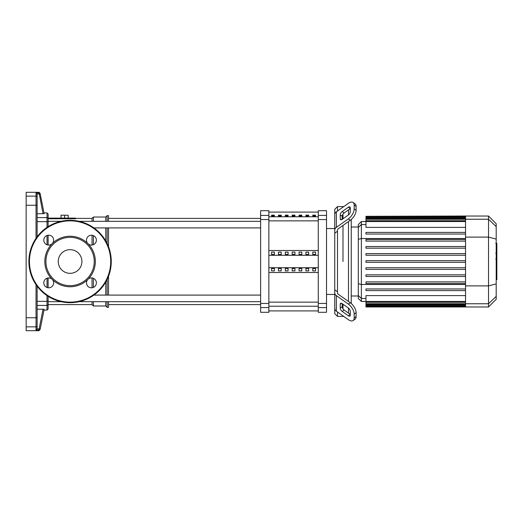 <?xml version="1.0" encoding="UTF-8"?>
<svg xmlns="http://www.w3.org/2000/svg" width="523" height="523" viewBox="0 0 523 523"><rect width="100%" height="100%" fill="white"/><g stroke="black" fill="none" stroke-linecap="round" stroke-linejoin="round"><path stroke-width="0.78" d="M312.787 215.149L315.532 215.149L315.532 215.973L312.787 215.973L312.787 215.149M305.922 215.149L308.668 215.149L308.668 215.973L305.922 215.973L305.922 215.149M299.058 215.149L301.804 215.149L301.804 215.973L299.058 215.973L299.058 215.149M292.194 215.149L294.939 215.149L294.939 215.973L292.194 215.973L292.194 215.149M285.329 215.149L288.075 215.149L288.075 215.973L285.329 215.973L285.329 215.149M278.465 215.149L281.211 215.149L281.211 215.973L278.465 215.973L278.465 215.149M271.6 215.149L274.346 215.149L274.346 215.973L271.6 215.973L271.6 215.149M37.133 325.783A1.098 1.079 180 0 1 36.035 326.855L36.035 330.02L37.133 328.83L37.133 286.212L37.133 301.346L47.018 301.346L47.018 310.1L48.116 309.001L48.116 296.338M43.997 212.9L47.018 212.9L47.018 217.588L37.133 217.588L37.133 236.788L37.126 194.072L40.186 193.863A1.098 1.092 168.7 0 0 39.107 192.98L36.035 192.98L37.126 194.072M37.133 206.18L37.133 213.757L44.148 213.652L43.049 213.757L38.977 192.314L26.15 192.314L26.15 330.686L38.977 330.686L40.186 329.137L39.107 328.928L39.107 330.02A1.098 1.092 11.3 0 0 40.186 329.137L44.148 309.348L43.049 309.243L44.148 309.348M37.133 328.83L37.133 324.234M37.133 316.82L37.133 309.243L43.049 309.243L39.107 328.928L37.126 328.928M37.133 198.766L37.133 194.17M44.148 213.652L40.055 193.196L38.977 192.314M36.035 330.02L39.107 330.02L38.977 330.686M48.116 287.761L48.116 277.948L48.116 287.761M48.116 245.052L48.116 235.239M48.116 226.662L48.116 213.999L47.018 212.9M92.041 301.679L92.041 304.608L48.116 304.608L48.116 298.385M92.041 287.761L92.041 277.948M92.041 304.608L93.414 305.981L93.414 301.679M93.414 287.382L93.414 278.328M93.414 305.981L105.77 305.981L105.77 301.679M105.77 295.09L105.77 282.047M105.77 305.981L107.143 307.354L107.143 301.679M107.143 295.09L107.143 279.452M107.143 307.354L108.516 307.354L108.516 301.679M108.516 295.09L108.516 276.288M64.591 218.117L64.591 215.208L61.021 215.208L61.021 218.117M68.16 218.117L68.16 215.208L64.591 215.208M48.116 218.745L75.567 218.745L75.567 218.117L48.116 218.117M108.516 246.712L108.516 227.91M108.516 221.321L108.516 215.646L107.143 215.646L107.143 221.321M107.143 243.548L107.143 227.91M105.77 240.953L105.77 227.91M105.77 221.321L105.77 217.019L107.143 215.646M93.414 244.672L93.414 235.618M93.414 221.321L93.414 217.019L105.77 217.019M92.041 245.052L92.041 235.239M92.041 221.321L92.041 218.392L93.414 217.019M93.905 227.91L260.624 227.91M48.116 221.321L61.047 221.321M79.11 221.321L260.624 221.321M326.515 294.449L334.753 294.449L334.753 289.794L337.498 291.775L337.498 292.893A2.746 1.942 0 0 0 338.303 294.266L350.286 302.739L348.344 304.111A8.237 4.119 54.7 0 1 354.169 314.055L356.104 312.682A8.237 4.119 -125.3 0 0 350.286 302.739M315.532 254.479L312.787 254.479L312.787 252.106L315.532 252.106L315.532 254.479L315.532 252.106M312.787 254.479L312.787 252.106M312.787 270.894L312.787 268.521L315.532 268.521L315.532 270.894L312.787 270.894L312.787 268.521M315.532 270.894L315.532 268.521M308.668 254.479L305.922 254.479L305.922 252.106L308.668 252.106L308.668 254.479L308.668 252.106M305.922 254.479L305.922 252.106M305.922 270.894L305.922 268.521L308.668 268.521L308.668 270.894L305.922 270.894L305.922 268.521M308.668 270.894L308.668 268.521M301.804 254.479L299.058 254.479L299.058 252.106L301.804 252.106L301.804 254.479L301.804 252.106M299.058 254.479L299.058 252.106M299.058 270.894L299.058 268.521L301.804 268.521L301.804 270.894L299.058 270.894L299.058 268.521M301.804 270.894L301.804 268.521M294.939 254.479L292.194 254.479L292.194 252.106L294.939 252.106L294.939 254.479L294.939 252.106M292.194 254.479L292.194 252.106M292.194 270.894L292.194 268.521L294.939 268.521L294.939 270.894L292.194 270.894L292.194 268.521M294.939 270.894L294.939 268.521M288.075 254.479L285.329 254.479L285.329 252.106L288.075 252.106L288.075 254.479L288.075 252.106M285.329 254.479L285.329 252.106M285.329 270.894L285.329 268.521L288.075 268.521L288.075 270.894L285.329 270.894L285.329 268.521M288.075 270.894L288.075 268.521M281.211 254.479L278.465 254.479L278.465 252.106L281.211 252.106L281.211 254.479L281.211 252.106M278.465 254.479L278.465 252.106M278.465 270.894L278.465 268.521L281.211 268.521L281.211 270.894L278.465 270.894L278.465 268.521M281.211 270.894L281.211 268.521M274.346 254.479L271.6 254.479L271.6 252.106L274.346 252.106L274.346 254.479L274.346 252.106M274.346 270.894L271.6 270.894L271.6 268.521L274.346 268.521L274.346 270.894L274.346 268.521M271.6 254.479L271.6 252.106M271.6 270.894L271.6 268.521M268.861 255.276L318.278 255.276M268.861 267.724L318.278 267.724M268.861 272.483L318.278 272.483M268.861 250.517L318.278 250.517M337.498 291.775L337.498 231.225L334.753 233.206L334.753 209.337L337.498 206.592L337.498 211.024M260.624 307.596L260.624 312.29L268.861 312.29L268.861 210.71L260.624 210.71L260.624 307.596L268.861 307.596M318.278 307.596L318.278 312.29L326.515 312.29L326.515 303.451L318.278 303.451L318.278 307.596L326.515 307.596M318.278 219.549L326.515 219.549L326.515 210.71L318.278 210.71L318.278 303.451M326.515 219.549L326.515 303.451M342.99 261.5L342.99 225.42L342.99 261.5M342.99 218.791L342.99 214.136L342.99 218.791M342.99 207.141L342.99 206.592L342.99 207.141M340.244 218.791L340.244 214.907A2.746 1.373 125.3 0 1 342.186 211.593L348.344 207.239A2.746 1.373 125.3 0 1 349.926 206.938A2.746 1.373 125.3 0 1 350.286 207.808L350.286 211.691A2.746 1.373 125.3 0 1 348.344 215.005L342.186 219.359A2.746 1.373 125.3 0 1 340.597 219.66A2.746 1.373 125.3 0 1 340.244 218.791L341.539 219.706M348.344 207.239L350.286 208.612L344.127 212.966A2.746 1.373 -54.7 0 0 342.186 216.28L342.186 219.359M340.244 308.093L340.244 304.209A2.746 1.373 54.7 0 1 340.597 303.34A2.746 1.373 54.7 0 1 342.186 303.641L342.186 306.72A2.746 1.373 -125.3 0 0 344.127 310.034L350.286 314.388L348.344 315.761L342.186 311.407A2.746 1.373 54.7 0 1 340.244 308.093L342.186 306.72M342.186 303.641L348.344 307.995A2.746 1.373 54.7 0 1 350.286 311.309L350.286 315.192A2.746 1.373 54.7 0 1 349.926 316.062A2.746 1.373 54.7 0 1 348.344 315.761M337.498 230.107A2.746 1.942 180 0 1 338.303 228.734A2.746 1.942 180 0 0 337.498 230.107L337.498 231.225M348.344 304.111L336.361 295.639A5.492 3.883 180 0 1 334.753 292.893L334.753 230.107A5.492 3.883 0 0 1 336.361 227.361L348.344 218.889L350.286 220.261L338.303 228.734M350.286 220.261A8.237 4.119 -54.7 0 0 356.104 210.318L356.104 206.435A8.237 4.119 -54.7 0 0 355.039 203.826L353.097 202.453A8.237 4.119 125.3 0 0 348.344 203.355L336.361 211.828A5.492 3.883 180 0 0 334.753 214.574L334.753 230.107M356.104 210.318L354.169 208.945A8.237 4.119 125.3 0 1 348.344 218.889M354.169 208.945L354.169 205.062L356.104 206.435M355.039 203.826L353.097 202.453A8.237 4.119 125.3 0 1 354.169 205.062M334.753 292.893L334.753 308.426A5.492 3.883 0 0 0 336.361 311.172L348.344 319.645A8.237 4.119 54.7 0 0 353.097 320.547L355.039 319.174A8.237 4.119 -125.3 0 0 356.104 316.565L356.104 312.682M356.104 316.565L354.169 317.938A8.237 4.119 54.7 0 1 353.097 320.547M354.169 317.938L354.169 314.055M334.753 305.327L334.753 313.663L337.498 316.408L337.498 311.976M343.768 316.408L342.99 316.408L342.99 315.859L342.99 316.408L337.498 316.408M342.99 308.864L342.99 304.209L342.99 308.864M348.481 209.886L348.481 214.901M348.481 221.536L348.481 301.464M348.481 308.099L348.481 313.114M351.227 303.484L351.227 219.516M358.307 295.495L358.307 298.411L361.373 301.477L361.373 221.523L358.307 224.589L358.307 295.495L361.373 298.456L365.969 298.456M365.969 281.897L465.548 281.897L365.969 281.897L365.969 283.544L465.548 283.544M365.969 274.823L465.548 274.823L365.969 274.823L365.969 276.471L465.548 276.471M365.969 267.75L465.548 267.75L365.969 267.75L365.969 269.397L465.548 269.397M465.548 301.457L365.969 301.457L365.969 295.613L465.548 295.613M365.969 288.964L465.548 288.964L365.969 288.964L365.969 290.611L465.548 290.611M465.548 262.324L365.969 262.324L365.969 260.676L465.548 260.676M488.528 216.032L488.528 306.968L496.19 299.306L496.19 223.694L488.528 216.032L465.548 216.032L465.548 306.968L365.969 306.968L365.969 301.457M465.548 246.529L365.969 246.529L365.969 248.177L465.548 248.177M465.548 253.603L365.969 253.603L365.969 255.25L465.548 255.25M465.548 232.389L365.969 232.389L365.969 234.036L465.548 234.036M465.548 239.456L365.969 239.456L365.969 241.103L465.548 241.103M465.548 227.387L365.969 227.387L365.969 216.3L465.548 216.3M465.548 216.032L365.969 216.3M496.85 243.561L496.85 252.55M496.85 243.98L496.19 243.98M496.19 253.884L496.85 253.884L496.85 259.062L495.739 259.062M496.85 256.656L496.19 256.656M496.19 262.991L496.85 262.991L496.85 259.63L496.19 259.63M496.85 262.991L496.85 279.687L496.19 279.687M496.85 276.824L496.19 276.824M496.85 276.373L496.19 276.373M496.85 272.771L496.19 272.771M496.85 270.607L496.19 270.607M496.85 269.659L496.19 269.659M496.85 266.88L496.19 266.88M70.082 249.667A11.833 11.833 0 0 0 58.243 261.5A11.833 11.833 0 0 0 70.082 273.333A11.833 11.833 0 0 0 81.915 261.5A11.833 11.833 0 0 0 70.082 249.667M111.262 261.5A41.186 41.186 0 0 0 70.082 220.314A41.186 41.186 0 0 0 28.896 261.5A41.186 41.186 0 0 0 70.082 302.686A41.186 41.186 0 0 0 111.262 261.5M52.215 279.36A25.261 25.261 0 0 0 87.942 279.36A25.261 25.261 0 0 0 70.082 236.239A25.261 25.261 0 0 0 52.215 243.64A4.942 4.942 0 0 0 48.724 235.2A4.942 4.942 0 0 0 43.782 240.142A4.942 4.942 0 0 0 52.215 243.64A25.261 25.261 0 0 0 52.215 279.36A4.942 4.942 0 0 0 43.782 282.858A4.942 4.942 0 0 0 48.724 287.8A4.942 4.942 0 0 0 52.215 279.36A4.942 4.942 0 0 1 52.222 279.36M70.082 285.663A24.163 24.163 0 0 0 94.238 261.5A24.163 24.163 0 0 0 70.082 237.337A24.163 24.163 0 0 0 45.919 261.5A24.163 24.163 0 0 0 70.082 285.663M87.942 279.36A4.942 4.942 0 0 0 91.433 287.8A4.942 4.942 0 0 0 96.376 282.858A4.942 4.942 0 0 0 87.942 279.36L87.942 279.36M87.942 243.64A4.942 4.942 0 0 0 96.376 240.142A4.942 4.942 0 0 0 91.433 235.2A4.942 4.942 0 0 0 87.942 243.64L87.942 243.64M318.278 216.77L268.861 216.77M268.861 220.863L318.278 220.863M318.278 302.137L268.861 302.137M268.861 306.23L318.278 306.23M37.133 317.585L36.035 317.749L36.035 326.855L26.15 326.855M37.133 205.415L36.035 205.251L36.035 238.325M36.035 284.675L36.035 317.749L26.15 317.749M37.133 197.217A1.098 1.079 180 0 0 36.035 196.145L36.035 205.251L26.15 205.251M36.035 192.98L36.035 196.145L26.15 196.145M37.133 221.654L47.018 221.654L47.018 227.381M48.116 218.653A1.098 1.066 180 0 0 47.018 217.588L47.018 221.654L48.116 221.909M47.018 235.507L47.018 244.784M47.018 278.216L47.018 287.493M47.018 295.619L47.018 301.346L48.116 301.091M37.133 305.412L47.018 305.412A1.098 1.066 180 0 0 48.116 304.347M326.515 215.404L318.278 215.404M268.861 215.404L260.624 215.404M260.624 219.549L268.861 219.549M268.861 303.451L260.624 303.451M342.186 216.28L340.244 214.907M344.127 212.966L342.186 211.593M341.539 303.294L340.244 304.209M344.127 310.034L342.186 311.407M336.361 227.361L336.361 211.828M336.361 311.172L336.361 295.639M465.548 284.466L361.373 284.466L358.307 283.675M465.548 238.534L361.373 238.534L358.307 239.325M358.307 227.505L361.373 224.544L365.969 224.544M465.548 303.706L365.969 303.706M465.548 305.066L365.969 305.066M465.548 219.294L365.969 219.294M465.548 221.543L365.969 221.543M465.548 217.934L365.969 217.934M465.548 219.235L488.528 219.235L496.19 226.636M465.548 237.115L488.528 237.115L496.19 239.096M496.19 296.364L488.528 303.765L465.548 303.765M465.548 285.885L488.528 285.885L496.19 283.904M496.85 252.969L496.19 252.969M496.85 250.87L496.19 250.87M496.85 247.17L496.19 247.17M496.85 258.99L496.19 258.99M496.85 261.31L496.19 261.31M496.85 263.206L496.19 263.206M70.082 302.137A40.637 40.637 0 0 0 110.713 261.5A40.637 40.637 0 0 0 70.082 220.863A40.637 40.637 0 0 0 29.445 261.5A40.637 40.637 0 0 0 70.082 302.137M268.861 212.083L318.278 212.083M268.861 310.917L318.278 310.917M43.997 310.1L47.018 310.1M92.041 218.392L75.567 218.392M108.516 304.608L260.624 304.608M108.516 218.392L260.624 218.392M260.624 295.09L93.905 295.09M260.624 301.679L79.11 301.679M61.047 301.679L48.116 301.679M326.515 228.551L334.753 228.551M343.768 206.592L337.498 206.592M351.227 227.015L358.307 227.015M365.969 301.477L361.373 301.477M351.227 295.985L358.307 295.985M465.548 304.53L365.969 304.53M465.548 302.281L365.969 302.281M465.548 306.7L365.969 306.7M465.548 305.89L365.969 305.89M365.969 218.47L465.548 218.47M365.969 220.719L465.548 220.719M365.969 217.11L465.548 217.11M365.969 221.523L361.373 221.523M488.528 306.968L465.548 306.968M495.739 243.313L496.85 243.313M495.739 253.224L496.85 253.224"/></g></svg>
